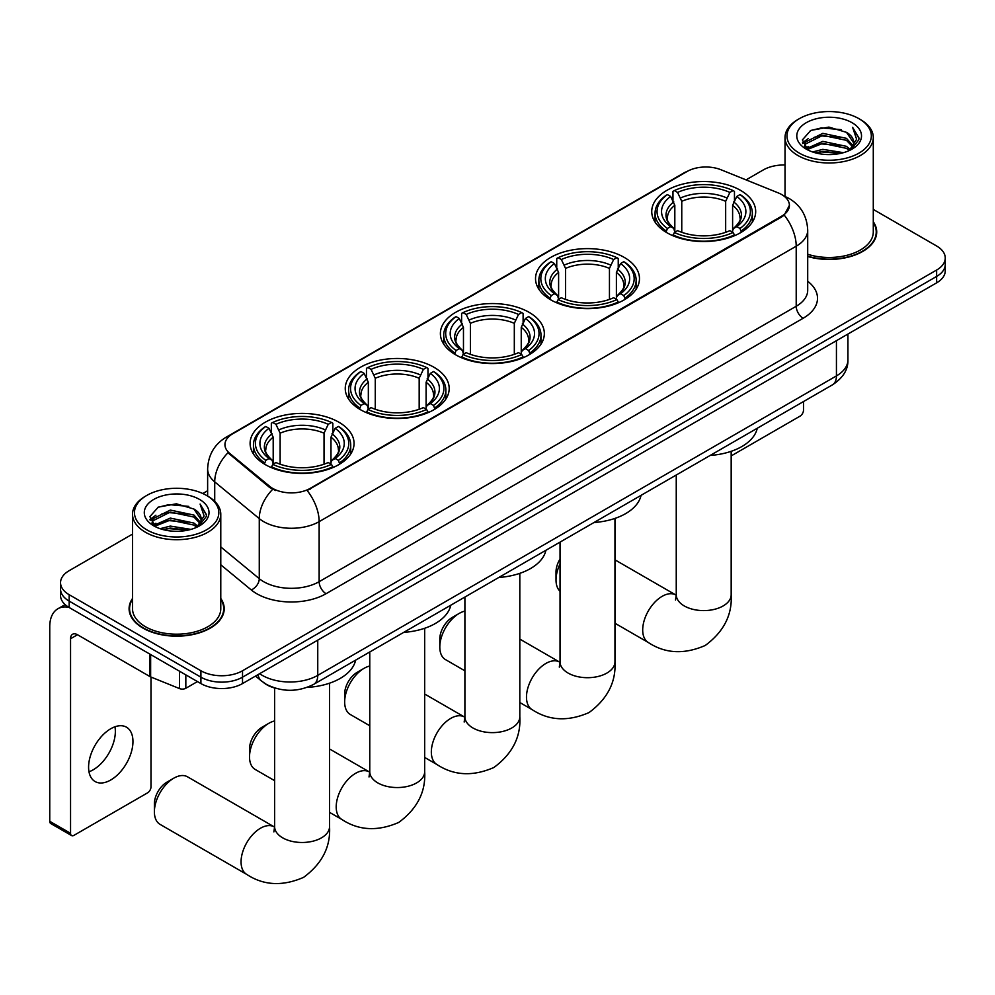 <?xml version="1.0" encoding="UTF-8"?>
<svg xmlns="http://www.w3.org/2000/svg" width="995" height="995" viewBox="0 0 995 995"><rect width="100%" height="100%" fill="white"/><g stroke="black" fill="none" stroke-linecap="round" stroke-linejoin="round"><path stroke-width="1.49" d="M338.835 422.191A51.976 30.012 0 0 0 282.194 415.686A51.976 30.012 0 0 0 250.106 443.409A51.976 30.012 0 0 0 265.329 464.628A51.976 30.012 0 0 0 321.97 471.132A51.976 30.012 0 0 0 354.058 443.409A51.976 30.012 0 0 0 338.835 422.191M624.251 257.406A51.976 30.012 0 0 0 567.61 250.902A51.976 30.012 0 0 0 535.521 278.625A51.976 30.012 0 0 0 550.745 299.843A51.976 30.012 0 0 0 607.385 306.348A51.976 30.012 0 0 0 639.474 278.625A51.976 30.012 0 0 0 624.251 257.406M529.116 312.343A51.976 30.012 0 0 0 472.476 305.838A51.976 30.012 0 0 0 440.387 333.561A51.976 30.012 0 0 0 455.61 354.78A51.976 30.012 0 0 0 512.251 361.284A51.976 30.012 0 0 0 544.34 333.561A51.976 30.012 0 0 0 529.116 312.343M433.969 367.267A51.976 30.012 0 0 0 377.329 360.762A51.976 30.012 0 0 0 345.253 388.485A51.976 30.012 0 0 0 360.476 409.704A51.976 30.012 0 0 0 417.116 416.208A51.976 30.012 0 0 0 449.193 388.485A51.976 30.012 0 0 0 433.969 367.267M740.467 190.319A51.976 30.012 0 0 0 683.826 183.814A51.976 30.012 0 0 0 651.737 211.537A51.976 30.012 0 0 0 666.961 232.755A51.976 30.012 0 0 0 723.601 239.26A51.976 30.012 0 0 0 755.69 211.537A51.976 30.012 0 0 0 740.467 190.319M781.66 194.56A26.479 15.286 0 0 0 778.115 192.843L721.014 169.759A26.479 15.286 0 0 0 687.11 171.476L232.706 433.82A26.479 15.286 0 0 0 224.945 444.641A26.479 15.286 0 0 0 229.733 453.409L269.72 486.368A26.479 15.286 0 0 0 310.129 488.408L781.66 216.176A26.479 15.286 0 0 0 789.408 205.368A26.479 15.286 0 0 0 781.66 194.56M275.64 688.279A29.415 16.99 180 0 1 263.762 682.719M132.522 598.468A47.561 27.462 0 0 0 129.089 608.716A47.561 27.462 0 0 0 143.019 628.131A47.561 27.462 0 0 0 194.846 634.089A47.561 27.462 0 0 0 224.211 608.716A47.561 27.462 0 0 0 220.778 598.468M129.574 611.191A47.561 27.462 0 0 0 129.412 611.913M789.408 205.368L784.222 215.107L781.66 216.96L307.144 490.535A34.328 19.813 60 0 1 319.146 521.641A39.228 22.649 180 0 1 263.675 521.641A39.228 22.649 180 0 1 259.272 518.619L214.721 481.878A39.228 22.649 180 0 1 207.632 468.894L207.632 496.095M132.522 534.104L69.165 570.682A29.415 16.99 0 0 0 60.546 582.697L60.546 595.507A29.415 16.99 0 0 0 69.165 607.51L200.915 683.577L200.915 677.172A29.415 16.99 0 0 0 242.519 677.172L936.631 276.436A29.415 16.99 0 0 0 945.25 264.421A29.415 16.99 0 0 1 936.631 276.436L242.519 677.172A29.415 16.99 0 0 1 200.915 677.172L69.165 601.104L200.915 677.172L200.915 670.767A29.415 16.99 0 0 0 242.519 670.767L936.631 270.031A29.415 16.99 0 0 0 945.25 258.016A29.415 16.99 0 0 0 936.631 246.001L873.287 209.423M60.546 589.102A29.415 16.99 0 0 0 69.165 601.104A29.415 16.99 0 0 1 60.546 589.102M275.665 490.535L269.72 487.525L227.954 452.762A34.328 22.96 129.5 0 0 214.721 481.878L214.721 501.356M807.704 256.499A47.561 27.462 0 0 0 876.719 231.997A47.561 27.462 0 0 0 873.287 221.748M785.03 164.971A29.415 16.99 0 0 0 763.277 169.934L746.051 179.884M207.632 490.734L202.793 493.532M60.546 582.697A29.415 16.99 0 0 0 69.165 594.699L200.915 670.767M223.887 611.913A47.561 27.462 0 0 0 223.713 611.191M876.396 235.193A47.561 27.462 0 0 0 876.222 234.459M200.915 683.577A29.415 16.99 0 0 0 242.519 683.577L936.631 282.841A29.415 16.99 0 0 0 945.25 270.827L945.25 258.016M731.176 455.909L800.03 416.159A4.9 2.836 120 0 0 803.5 410.151L803.5 401.57M799.333 153.118A42.163 24.34 0 0 0 858.971 153.118A42.163 24.34 0 0 0 858.971 118.691L860.352 119.499A44.128 25.472 0 0 1 873.287 137.509A44.128 25.472 0 0 1 846.036 161.053A44.128 25.472 0 0 1 797.953 155.531A44.128 25.472 0 0 1 785.03 137.509A44.128 25.472 0 0 1 797.953 119.499L799.333 118.691A42.163 24.34 0 0 0 799.333 153.118M807.704 254.26A44.128 25.472 0 0 0 873.287 231.997L873.287 137.509M807.704 256.188A47.076 27.176 0 0 0 876.222 231.997A47.076 27.176 0 0 0 873.287 222.532M812.629 151.974L822.803 149.362L843.437 152.67M815.552 152.857L822.803 151.364L840.427 153.417L821.435 151.912L815.751 152.919M806.286 148.703L822.803 141.365L846.484 146.352L850.302 149.511M807.306 149.536L822.803 143.367L846.484 148.355L849.245 150.469M804.93 147.347L805.477 142.024L822.803 133.355L846.484 138.355L852.976 145.705M804.706 146.364L805.477 144.026L822.803 135.357L846.484 140.357L852.504 146.663M848.996 150.668A24.514 14.154 0 0 0 853.673 142.36A24.514 14.154 0 0 0 846.484 132.347L853.66 142.832M852.031 122.696A32.362 18.681 0 0 0 806.336 122.659A32.362 18.681 0 0 0 806.124 149.039A32.362 18.681 0 0 0 806.273 149.126A32.362 18.681 0 0 0 852.18 149.039A32.362 18.681 0 0 0 852.031 122.696M846.484 132.347L828.872 127.086L810.776 130.42L802.38 139.897L807.94 150.009M850.999 149.698L858.822 139.773L858.971 137.994L852.615 127.36L856.62 139.275L849.245 150.556M860.352 119.499L858.971 118.691A42.163 24.34 0 0 0 799.333 118.691M852.615 127.36L858.971 138.392M810.353 130.631L821.435 127.895L841.297 129.673M802.704 143.504L806.323 140.668M814.283 137.285L821.435 135.892L840.588 137.472M814.283 145.295L821.435 143.902L840.588 145.481M802.492 142.72L808.425 138.504M805.651 148.106L808.425 146.514M560.036 563.941A27.462 15.858 120 0 0 556.018 579.936L556.018 571.926A17.649 10.186 -60 0 1 560.036 559.003M556.018 579.936A27.462 15.858 120 0 0 560.036 591.279M666.028 232.196L667.421 228.477A46.678 26.952 0 0 1 667.421 194.585L670.63 196.438A42.163 24.34 0 0 0 670.63 226.624L673.802 228.427L674.821 232.221M674.821 230.666L674.821 205.318L670.63 196.438M672.968 200.455L672.968 191.376L674.361 190.58A46.678 26.952 0 0 1 733.066 190.58L729.857 192.433A42.163 24.34 0 0 0 677.57 192.433L681.762 201.313L681.762 232.32M725.666 232.32L725.666 201.313L729.857 192.433M710.194 455.436A53.941 31.143 0 0 0 757.257 428.26M672.968 234.895A48.643 28.084 0 0 0 734.459 234.895L733.066 232.482A46.678 26.952 0 0 1 674.361 232.482L672.968 235.728M734.459 235.728L734.459 234.895M667.421 194.585L666.028 195.381A48.643 28.084 0 0 0 655.071 213.129A48.643 28.084 0 0 0 666.028 230.89M733.066 190.58L734.459 191.376L734.459 200.455M674.361 232.482L677.57 230.629A42.163 24.34 0 0 0 729.857 230.629L733.066 232.482M670.63 226.624L667.421 228.477M677.57 192.433L674.361 190.58M673.802 201.898A37.723 21.778 0 0 0 673.802 228.427L673.976 228.551C668.615 223.365 666.439 219.845 667.434 217.992A36.28 20.945 0 0 1 674.821 205.318M741.399 230.89A48.643 28.084 0 0 0 752.357 213.129A48.643 28.084 0 0 0 741.399 195.381L740.006 194.585A46.678 26.952 0 0 1 740.006 228.477L741.399 232.196M740.006 228.477L736.797 226.624A42.163 24.34 0 0 0 736.797 196.438L740.006 194.585M736.797 196.438L732.606 205.318L732.606 230.666L733.626 228.427L736.797 226.624M732.606 205.318A36.28 20.945 0 0 1 739.994 217.992C740.989 219.858 738.8 223.377 733.452 228.551L733.626 228.427A37.723 21.778 0 0 0 733.626 201.898M732.606 232.221L732.606 230.666M439.802 647.036L439.802 639.026A17.649 10.186 -60 0 1 452.277 617.41L459.217 613.405A27.462 15.858 120 0 0 439.802 647.036A27.462 15.858 120 0 0 445.486 659.598L464.901 670.817M549.812 299.296L551.205 295.577A46.678 26.952 0 0 1 551.205 261.685L554.414 263.538A42.163 24.34 0 0 0 554.414 293.724L557.586 295.527L558.605 299.308M558.605 297.766L558.605 272.419L554.414 263.538M556.74 267.555L556.74 258.476L558.145 257.68A46.678 26.952 0 0 1 616.85 257.68L613.641 259.533A42.163 24.34 0 0 0 561.354 259.533L565.546 268.414L565.546 299.42M609.45 299.42L609.45 268.414L613.641 259.533M593.978 522.524A53.941 31.143 0 0 0 641.041 495.361M556.74 301.995A48.643 28.084 0 0 0 618.243 301.995L616.85 299.582A46.678 26.952 0 0 1 558.145 299.582L556.74 302.816M618.243 302.816L618.243 301.995M551.205 261.685L549.812 262.481A48.643 28.084 0 0 0 538.855 280.229A48.643 28.084 0 0 0 549.812 297.99M616.85 257.68L618.243 258.476L618.243 267.555M558.145 299.582L561.354 297.729A42.163 24.34 0 0 0 613.641 297.729L616.85 299.582M554.414 293.724L551.205 295.577M561.354 259.533L558.145 257.68M557.586 268.998A37.723 21.778 0 0 0 557.586 295.527L557.76 295.639C552.399 290.465 550.223 286.946 551.218 285.092A36.28 20.945 0 0 1 558.605 272.419M625.183 297.99A48.643 28.084 0 0 0 636.141 280.229A48.643 28.084 0 0 0 625.183 262.481L623.79 261.685A46.678 26.952 0 0 1 623.79 295.577L625.183 299.296M623.79 295.577L620.581 293.724A42.163 24.34 0 0 0 620.581 263.538L623.79 261.685M620.581 263.538L616.39 272.419L616.39 297.766L617.41 295.527L620.581 293.724M616.39 272.419A36.28 20.945 0 0 1 623.778 285.092C624.773 286.958 622.584 290.478 617.236 295.639L617.41 295.527A37.723 21.778 0 0 0 617.41 268.998M616.39 299.308L616.39 297.766M464.901 611.104A27.462 15.858 120 0 0 459.217 613.405L452.277 617.41M344.656 701.96L344.656 693.95A17.649 10.186 -60 0 1 357.143 672.334L364.083 668.329A27.462 15.858 120 0 0 364.07 668.329A27.462 15.858 120 0 0 344.656 701.96A27.462 15.858 120 0 0 350.352 714.522L369.767 725.741M454.678 354.22L456.071 350.501A46.678 26.952 0 0 1 456.071 316.609L459.28 318.462A42.163 24.34 0 0 0 459.28 348.648L462.451 350.451L463.471 354.245M463.471 352.69L463.471 327.343L459.28 318.462M461.605 322.479L461.605 313.4L462.998 312.604A46.678 26.952 0 0 1 521.716 312.604L518.507 314.457A42.163 24.34 0 0 0 466.207 314.457L470.411 323.338L470.411 354.344M514.315 354.344L514.315 323.338L518.507 314.457M498.843 577.461A53.941 31.143 0 0 0 545.907 550.285M461.605 356.919A48.643 28.084 0 0 0 523.109 356.919L521.716 354.506A46.678 26.952 0 0 1 462.998 354.506L461.605 357.752M523.109 357.752L523.109 356.919M456.071 316.609L454.678 317.405A48.643 28.084 0 0 0 443.72 335.153A48.643 28.084 0 0 0 454.678 352.914M521.716 312.604L523.109 313.4L523.109 322.479M462.998 354.506L466.207 352.653A42.163 24.34 0 0 0 518.507 352.653L521.716 354.506M459.28 348.648L456.071 350.501M466.207 314.457L462.998 312.604M462.451 323.922A37.723 21.778 0 0 0 462.451 350.451L462.625 350.576C457.265 345.389 455.088 341.87 456.071 340.016A36.28 20.945 0 0 1 463.471 327.343M530.049 352.914A48.643 28.084 0 0 0 540.994 335.153A48.643 28.084 0 0 0 530.049 317.405L528.656 316.609A46.678 26.952 0 0 1 528.656 350.501L530.049 354.22M528.656 350.501L525.447 348.648A42.163 24.34 0 0 0 525.447 318.462L528.656 316.609M525.447 318.462L521.243 327.343L521.243 352.69L522.275 350.451L525.447 348.648M521.243 327.343A36.28 20.945 0 0 1 528.644 340.016C529.626 341.882 527.449 345.402 522.089 350.576L522.275 350.451A37.723 21.778 0 0 0 522.275 323.922M521.243 354.245L521.243 352.69M369.767 666.028A27.462 15.858 120 0 0 364.083 668.329M249.521 756.884L249.521 748.874A17.649 10.186 -60 0 1 262.008 727.258L268.936 723.253A27.462 15.858 120 0 0 249.521 756.884A27.462 15.858 120 0 0 255.205 769.458L274.632 780.665M359.531 409.144L360.936 405.438A46.678 26.952 0 0 1 360.936 371.533L364.145 373.386A42.163 24.34 0 0 0 364.145 403.584L367.304 405.388L368.337 409.169M368.337 407.627L368.337 382.267L364.145 373.386M366.471 377.403L366.471 368.324L367.864 367.528A46.678 26.952 0 0 1 426.581 367.528L423.372 369.381A42.163 24.34 0 0 0 371.073 369.381L375.264 378.274L375.264 409.268M419.181 409.268L419.181 378.274L423.372 369.381M403.709 632.385A53.941 31.143 0 0 0 450.772 605.209M366.471 411.843A48.643 28.084 0 0 0 427.974 411.843L426.581 409.442A46.678 26.952 0 0 1 367.864 409.442L366.471 412.676M427.974 412.676L427.974 411.843M360.936 371.533L359.531 372.329A48.643 28.084 0 0 0 348.586 390.09A48.643 28.084 0 0 0 359.531 407.838M426.581 367.528L427.974 368.324L427.974 377.403M367.864 409.442L371.073 407.589A42.163 24.34 0 0 0 423.372 407.589L426.581 409.442M364.145 403.584L360.936 405.438M371.073 369.381L367.864 367.528M367.304 378.846A37.723 21.778 0 0 0 367.304 405.388L367.491 405.5C362.13 400.313 359.941 396.806 360.936 394.953A36.28 20.945 0 0 1 368.337 382.267M434.902 407.838A48.643 28.084 0 0 0 445.859 390.09A48.643 28.084 0 0 0 434.902 372.329L433.509 371.533A46.678 26.952 0 0 1 433.509 405.438L434.902 409.144M433.509 405.438L430.3 403.584A42.163 24.34 0 0 0 430.3 373.386L433.509 371.533M430.3 373.386L426.109 382.267L426.109 407.627L427.141 405.388L430.3 403.584M426.109 382.267A36.28 20.945 0 0 1 433.509 394.953C434.492 396.806 432.315 400.326 426.954 405.5L427.141 405.388A37.723 21.778 0 0 0 427.141 378.846M426.109 409.169L426.109 407.627M274.632 720.952A27.462 15.858 120 0 0 268.936 723.253L262.008 727.258M154.387 811.808L154.387 803.811A17.649 10.186 -60 0 1 166.874 782.182L173.802 778.177A27.462 15.858 120 0 0 154.387 811.808A27.462 15.858 120 0 0 160.071 824.382L246.748 874.418A27.462 15.858 -60 0 1 242.544 852.416A27.462 15.858 -60 0 1 260.479 828.226A27.462 15.858 -60 0 1 274.21 826.87L274.62 827.106M264.396 464.08L265.789 460.362A46.678 26.952 0 0 1 265.789 426.457L268.998 428.31A42.163 24.34 0 0 0 268.998 458.508L272.17 460.312L273.202 464.093M273.202 462.551L273.202 437.203L268.998 428.31M271.337 432.327L271.337 423.261L272.729 422.465A46.678 26.952 0 0 1 331.447 422.465L328.238 424.318A42.163 24.34 0 0 0 275.938 424.318L280.13 433.198L280.13 464.192M324.034 464.192L324.034 433.198L328.238 424.318M307.094 687.396A53.941 31.143 0 0 0 355.625 660.145M271.337 466.767A48.643 28.084 0 0 0 332.84 466.767L331.447 464.366A46.678 26.952 0 0 1 272.729 464.366L271.337 467.6M332.84 467.6L332.84 466.767M265.789 426.457L264.396 427.253A48.643 28.084 0 0 0 253.451 445.014A48.643 28.084 0 0 0 264.396 462.762M331.447 422.465L332.84 423.261L332.84 432.327M272.729 464.366L275.938 462.513A42.163 24.34 0 0 0 328.238 462.513L331.447 464.366M268.998 458.508L265.789 460.362M275.938 424.318L272.729 422.465M272.17 433.77A37.723 21.778 0 0 0 272.17 460.312L272.356 460.424C266.996 455.25 264.807 451.73 265.802 449.877A36.28 20.945 0 0 1 273.202 437.203M339.768 462.762A48.643 28.084 0 0 0 350.725 445.014A48.643 28.084 0 0 0 339.768 427.253L338.375 426.457A46.678 26.952 0 0 1 338.375 460.362L339.768 464.08M338.375 460.362L335.166 458.508A42.163 24.34 0 0 0 335.166 428.31L338.375 426.457M335.166 428.31L330.974 437.203L330.974 462.551L331.994 460.312L335.166 458.508M330.974 437.203A36.28 20.945 0 0 1 338.375 449.877C339.357 451.742 337.168 455.25 331.82 460.424L331.994 460.312A37.723 21.778 0 0 0 331.994 433.77M330.974 464.093L330.974 462.551M274.21 826.87L187.533 776.821A27.462 15.858 120 0 0 173.802 778.177L166.874 782.182M114.96 726.785A31.38 18.121 -60 0 1 93.169 769.819A31.38 18.121 -60 0 1 88.978 771.784M110.768 779.981A31.38 18.121 120 0 0 131.265 752.332A31.38 18.121 120 0 0 126.465 727.183A31.38 18.121 120 0 0 110.768 728.738A31.38 18.121 120 0 0 90.271 756.387A31.38 18.121 120 0 0 95.085 781.535A31.38 18.121 120 0 0 110.768 779.981M185.829 674.871L185.829 688.279L197.445 681.575M68.829 607.323A39.228 22.649 -120 0 0 57.872 608.778A39.228 22.649 -120 0 0 49.75 626.726L49.75 821.298L70.558 833.312L70.558 638.74A9.801 5.659 60 0 1 72.585 634.25A9.801 5.659 60 0 1 77.486 634.735L149.996 676.6L149.996 654.175M70.558 833.312A4.9 2.836 120 0 0 71.565 835.551L50.77 823.549A4.9 2.836 -60 0 1 49.75 821.298M71.565 835.551A4.9 2.836 120 0 0 74.016 835.315L147.521 792.878A4.9 2.836 120 0 0 150.991 786.871L150.991 677.048M185.829 688.279A4.9 2.836 180 0 1 179.548 688.602L150.643 676.911A4.9 2.836 180 0 1 149.996 676.6M146.825 529.85A42.163 24.34 0 0 0 206.462 529.85A42.163 24.34 0 0 0 206.462 495.41L207.855 496.219A44.128 25.472 0 0 1 220.778 514.228A44.128 25.472 0 0 1 193.527 537.773A44.128 25.472 0 0 1 145.444 532.25A44.128 25.472 0 0 1 132.522 514.228A44.128 25.472 0 0 1 145.444 496.219L146.825 495.41A42.163 24.34 0 0 0 146.825 529.85M132.522 514.228L132.522 608.716A44.128 25.472 0 0 0 145.444 626.726A44.128 25.472 0 0 0 193.527 632.248A44.128 25.472 0 0 0 220.778 608.716L220.778 514.228M132.522 599.251A47.076 27.176 0 0 0 129.574 608.716A47.076 27.176 0 0 0 143.367 627.932A47.076 27.176 0 0 0 194.659 633.815A47.076 27.176 0 0 0 223.713 608.716A47.076 27.176 0 0 0 220.778 599.251M160.12 528.693L170.307 526.094L190.928 529.39M163.043 529.576L170.307 528.096L187.918 530.148M153.777 525.422L170.307 518.084L193.975 523.084L197.794 526.243M154.797 526.255L170.307 520.087L193.975 525.086L196.736 527.188M152.422 524.067L152.969 518.743L170.307 510.074L193.975 515.074L200.468 522.425M152.21 523.084L152.969 520.746L170.307 512.077L193.975 517.077L199.995 523.382M196.488 527.387A24.514 14.154 0 0 0 201.164 519.079A24.514 14.154 0 0 0 193.975 509.067L201.152 519.564M199.522 499.415A32.362 18.681 0 0 0 153.839 499.378A32.362 18.681 0 0 0 153.628 525.758A32.362 18.681 0 0 0 153.765 525.845A32.362 18.681 0 0 0 199.672 525.758A32.362 18.681 0 0 0 199.522 499.415M193.975 509.067L176.364 503.806L158.267 507.139L149.872 516.616L155.444 526.728M198.49 526.417L206.313 516.492L206.462 514.713L200.107 504.079L204.112 515.995L196.736 527.275M207.855 496.219L206.462 495.41A42.163 24.34 0 0 0 146.825 495.41M200.107 504.079L206.462 515.111M157.844 507.351L168.926 504.614L188.789 506.393M150.195 520.236L153.815 517.388M161.775 514.005L168.926 512.624L188.08 514.191M161.775 522.014L168.926 520.621L188.08 522.201M163.242 529.638L168.926 528.631L187.893 530.148M149.984 519.452L155.916 515.223M153.143 524.825L155.916 523.233M229.733 453.409L229.733 454.566M269.72 486.368L269.72 487.525M310.129 488.408L310.129 489.192M781.66 216.176L781.66 216.96M807.704 281.262A49.029 28.308 180 0 1 803.152 318.263L326.074 593.704A9.801 5.659 60 0 1 319.146 581.689L796.211 306.261A39.228 22.649 0 0 0 807.704 290.241L807.704 230.193A39.228 22.649 180 0 1 796.211 246.2A34.328 19.813 -120 0 0 784.222 215.107M326.074 593.704A49.029 28.308 180 0 1 256.735 593.704A49.029 28.308 180 0 1 251.237 589.923L220.778 564.799M272.642 489.353A34.328 22.96 129.5 0 0 259.272 518.619L259.272 578.667A39.228 22.649 0 0 0 263.675 581.689A39.228 22.649 0 0 0 319.146 581.689L319.146 521.641L796.211 246.2L796.211 306.261A9.801 5.659 60 0 0 803.152 318.263M807.704 230.193C807.044 216.089 800.838 205.505 789.11 198.465L784.159 196.052A34.328 16.069 112 0 0 783.687 195.878M229.783 435.822A34.328 19.813 -120 0 0 226.226 437.166C214.497 444.218 208.291 454.79 207.632 468.894M226.226 437.166L684.224 172.744A34.328 19.813 60 0 1 686.824 171.637M242.519 670.767L242.519 683.577M936.631 270.031L936.631 282.841M69.165 594.699L69.165 607.51M220.778 546.927L259.272 578.667A9.801 6.555 -50.5 0 1 251.237 589.923M259.645 673.69A39.228 22.649 0 0 0 262.282 675.369A39.228 22.649 0 0 0 317.753 675.369L836.434 375.911A39.228 22.649 0 0 0 847.927 359.904C848.213 369.63 843.026 377.963 832.367 384.891L313.699 684.349A19.614 11.318 60 0 0 317.753 675.369L317.753 640.146M836.434 340.688L836.434 375.911A19.614 11.318 60 0 1 832.367 384.891M258.053 674.61A19.614 13.122 129.5 0 0 261.474 680.99L255.516 676.078M731.176 451.32L731.176 594.749A27.462 15.858 180 0 1 723.129 605.955A27.462 15.858 180 0 1 684.299 605.955A27.462 15.858 180 0 1 676.252 594.749L675.518 600.01M731.176 594.749C732.357 614.91 723.713 631.813 705.256 645.457C684.212 654.623 665.257 653.653 648.379 642.546A27.462 15.858 -60 0 1 644.175 620.544A27.462 15.858 -60 0 1 662.11 596.353A27.462 15.858 -60 0 1 675.841 594.985L676.252 595.221M725.666 201.313A36.28 20.945 0 0 0 681.762 201.313M726.698 197.893A37.723 21.778 0 0 0 680.729 197.893M614.96 518.42L614.96 661.849A27.462 15.858 180 0 1 606.913 673.055A27.462 15.858 180 0 1 568.083 673.055A27.462 15.858 180 0 1 560.036 661.849L559.302 667.11M614.96 661.849C616.141 682.01 607.497 698.913 589.04 712.557C567.996 721.723 549.041 720.753 532.163 709.646A27.462 15.858 -60 0 1 527.959 687.644A27.462 15.858 -60 0 1 545.894 663.441A27.462 15.858 -60 0 1 559.625 662.085L560.036 662.322M609.45 268.414A36.28 20.945 0 0 0 565.546 268.414M610.47 264.993A37.723 21.778 0 0 0 564.513 264.993M519.813 573.344L519.813 716.773A27.462 15.858 180 0 1 511.778 727.979A27.462 15.858 180 0 1 472.948 727.979A27.462 15.858 180 0 1 464.901 716.773L464.167 722.034M519.813 716.773C521.007 736.934 512.363 753.837 493.906 767.481C472.861 776.647 453.907 775.677 437.029 764.57A27.462 15.858 -60 0 1 432.813 742.568A27.462 15.858 -60 0 1 450.76 718.378A27.462 15.858 -60 0 1 464.478 717.009L464.901 717.246M514.315 323.338A36.28 20.945 0 0 0 470.411 323.338M515.335 319.917A37.723 21.778 0 0 0 469.379 319.917M424.678 628.268L424.678 771.697A27.462 15.858 180 0 1 416.644 782.903A27.462 15.858 180 0 1 377.801 782.903A27.462 15.858 180 0 1 369.767 771.697L369.021 776.958M424.678 771.697C425.86 791.858 417.228 808.761 398.771 822.417C377.727 831.571 358.76 830.601 341.894 819.494A27.462 15.858 -60 0 1 337.678 797.492A27.462 15.858 -60 0 1 355.613 773.302A27.462 15.858 -60 0 1 369.344 771.933L369.754 772.17M419.181 378.274A36.28 20.945 0 0 0 375.264 378.274M420.201 374.841A37.723 21.778 0 0 0 374.244 374.841M329.544 683.204L329.544 826.621A27.462 15.858 180 0 1 321.497 837.84A27.462 15.858 180 0 1 282.667 837.84A27.462 15.858 180 0 1 274.632 826.621L273.886 831.882M324.034 433.198A36.28 20.945 0 0 0 280.13 433.198M325.067 429.778A37.723 21.778 0 0 0 279.11 429.778M70.558 638.74L77.486 634.735M150.643 654.561L150.643 676.911M179.548 688.602L179.548 671.239M684.224 172.744L690.518 169.809M313.699 684.349C297.915 692.284 282.132 692.284 266.349 684.349L261.474 680.99M847.927 359.904L847.927 334.046M876.222 235.927L876.222 231.997M804.632 146.999L804.632 145.369M785.03 196.413L785.03 137.509M648.379 642.546L614.96 623.243M655.071 222.109L655.071 213.129M752.357 222.109L752.357 213.129M675.841 594.985L614.96 559.837M676.252 475.025L676.252 594.749M532.163 709.646L519.813 702.52M538.855 289.209L538.855 280.229M636.141 289.209L636.141 280.229M559.625 662.085L519.813 639.101M560.036 542.126L560.036 661.849M357.143 672.334L364.07 668.329M437.029 764.57L424.678 757.444M443.72 344.133L443.72 335.153M540.994 344.133L540.994 335.153M464.478 717.009L424.678 694.037M464.901 597.05L464.901 716.773M341.894 819.494L329.544 812.368M348.586 399.057L348.586 390.09M445.859 399.057L445.859 390.09M369.344 771.933L329.544 748.961M369.767 651.974L369.767 771.697M329.544 826.621C330.726 846.782 322.094 863.685 303.624 877.341C282.592 886.508 263.625 885.538 246.748 874.418M253.451 453.981L253.451 445.014M350.725 453.981L350.725 445.014M274.632 688.005L274.632 826.621M57.872 608.778L65.11 604.587M223.713 612.646L223.713 608.716M152.135 523.718L152.135 522.089M129.574 612.646L129.574 608.716"/></g></svg>
